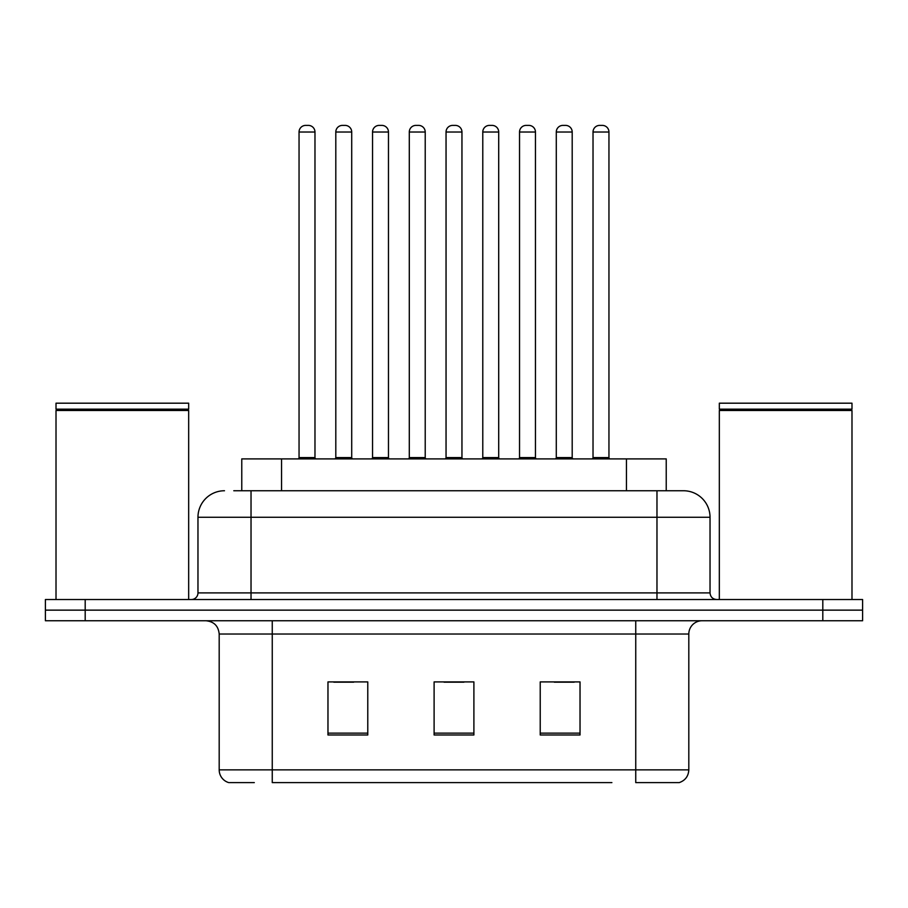 <?xml version="1.0" encoding="UTF-8"?>
<svg xmlns="http://www.w3.org/2000/svg" width="908" height="908" viewBox="0 0 908 908"><rect width="100%" height="100%" fill="white"/><g stroke="black" fill="none" stroke-linecap="round" stroke-linejoin="round"><path stroke-width="1.36" d="M241.766 490.751L241.766 458.903L666.234 458.903L666.234 490.751M254.308 782.605L229.395 782.605M688.809 769.87C688.446 776.226 685.256 780.471 679.263 782.605L635.748 782.605L635.748 769.87L688.809 769.87L688.809 634.022A13.268 13.268 0 0 1 702.077 620.754M228.737 782.605A13.268 13.268 0 0 1 219.191 769.87L219.191 634.022C218.397 625.964 213.982 621.549 205.923 620.754M85.193 599.53L862.6 599.53L862.6 610.142L45.4 610.142L45.4 620.754L85.193 620.754L85.193 610.142L45.4 610.142L45.4 599.53L85.193 599.53L85.193 610.142L862.6 610.142L862.6 620.754L85.193 620.754M580.03 734.981L580.03 681.908L540.226 681.908L540.226 734.981L580.03 734.981M367.774 734.981L367.774 681.908L327.97 681.908L327.97 734.981L367.774 734.981M473.897 734.981L473.897 681.908L434.103 681.908L434.103 734.981L473.897 734.981M611.89 782.605L272.252 782.605L272.252 769.87L635.748 769.87L635.748 634.022L219.191 634.022M333.804 682.18L353.711 682.18M554.289 682.18L574.197 682.18M444.046 682.18L463.954 682.18M234.389 490.751L683.1 490.751M233.787 490.751L251.028 490.751L251.028 517.276L197.967 517.276L197.967 592.901A6.628 6.628 0 0 1 191.327 599.53M224.492 490.751A26.536 26.536 0 0 0 197.967 517.276M683.508 490.751A26.536 26.536 0 0 1 710.033 517.276L710.033 592.901C710.431 596.931 712.644 599.132 716.673 599.53M314.974 132.023L299.05 132.023A6.628 6.628 0 0 1 305.678 125.395L308.334 125.395A6.628 6.628 0 0 1 314.974 132.023L314.974 457.587A1.328 1.328 0 0 0 316.302 458.903M299.05 132.023L299.05 457.587A1.328 1.328 0 0 1 297.722 458.903M308.334 125.395L305.678 125.395M335.801 132.023A6.628 6.628 0 0 1 342.429 125.395L345.085 125.395A6.628 6.628 0 0 1 351.714 132.023L335.801 132.023L335.801 457.587A1.328 1.328 0 0 1 334.473 458.903M351.714 132.023L351.714 457.587A1.328 1.328 0 0 0 353.042 458.903M345.085 125.395L342.429 125.395M388.465 132.023L372.541 132.023A6.628 6.628 0 0 1 379.181 125.395L381.837 125.395A6.628 6.628 0 0 1 388.465 132.023L388.465 457.587A1.328 1.328 0 0 0 389.793 458.903M372.541 132.023L372.541 457.587A1.328 1.328 0 0 1 371.213 458.903M381.837 125.395L379.181 125.395M461.956 132.023L446.044 132.023A6.628 6.628 0 0 1 452.672 125.395L455.328 125.395A6.628 6.628 0 0 1 461.956 132.023L461.956 457.587A1.328 1.328 0 0 0 463.284 458.903M446.044 132.023L446.044 457.587A1.328 1.328 0 0 1 444.716 458.903M455.328 125.395L452.672 125.395M535.459 132.023L519.535 132.023A6.628 6.628 0 0 1 526.163 125.395L528.819 125.395A6.628 6.628 0 0 1 535.459 132.023L535.459 457.587A1.328 1.328 0 0 0 536.787 458.903M519.535 132.023L519.535 457.587A1.328 1.328 0 0 1 518.207 458.903M528.819 125.395L526.163 125.395M608.95 132.023L593.026 132.023A6.628 6.628 0 0 1 599.666 125.395L602.322 125.395A6.628 6.628 0 0 1 608.95 132.023L608.95 457.587A1.328 1.328 0 0 0 610.278 458.903M593.026 132.023L593.026 457.587A1.328 1.328 0 0 1 591.698 458.903M602.322 125.395L599.666 125.395M409.292 132.023A6.628 6.628 0 0 1 415.921 125.395L418.577 125.395A6.628 6.628 0 0 1 425.216 132.023L409.292 132.023L409.292 457.587A1.328 1.328 0 0 1 407.964 458.903M425.216 132.023L425.216 457.587A1.328 1.328 0 0 0 426.544 458.903M418.577 125.395L415.921 125.395M482.784 132.023A6.628 6.628 0 0 1 489.423 125.395L492.079 125.395A6.628 6.628 0 0 1 498.708 132.023L482.784 132.023L482.784 457.587A1.328 1.328 0 0 1 481.456 458.903M498.708 132.023L498.708 457.587A1.328 1.328 0 0 0 500.036 458.903M492.079 125.395L489.423 125.395M556.286 132.023A6.628 6.628 0 0 1 562.915 125.395L565.571 125.395A6.628 6.628 0 0 1 572.199 132.023L556.286 132.023L556.286 457.587A1.328 1.328 0 0 1 554.958 458.903M572.199 132.023L572.199 457.587A1.328 1.328 0 0 0 573.527 458.903M565.571 125.395L562.915 125.395M56.012 410.484L56.682 409.826L188.013 409.826L188.671 410.484L56.012 410.484L56.012 599.53M188.671 410.484L188.671 599.53M188.013 409.826L188.671 409.156L56.012 409.156L56.682 409.826M188.671 409.156L188.671 403.186L56.012 403.186L56.012 409.156M719.329 410.484L719.987 409.826L851.318 409.826L851.988 410.484L719.329 410.484L719.329 599.53M851.988 410.484L851.988 599.53M851.318 409.826L851.988 409.156L719.329 409.156L719.987 409.826M851.988 409.156L851.988 403.186L719.329 403.186L719.329 409.156M281.559 490.751L281.559 458.903M626.441 490.751L626.441 458.903M635.748 620.754L635.748 634.022L688.809 634.022M219.191 769.87L272.252 769.87L272.252 620.754M822.807 620.754L822.807 599.53M473.897 733.131L434.103 733.131M367.774 733.131L327.97 733.131M580.03 733.131L540.226 733.131M251.028 599.53L251.028 592.901L710.033 592.901M197.967 592.901L251.028 592.901L251.028 517.276L656.972 517.276L656.972 599.53M710.033 517.276L656.972 517.276L656.972 490.751M299.05 457.587L314.974 457.587M335.801 457.587L351.714 457.587M372.541 457.587L388.465 457.587M446.044 457.587L461.956 457.587M519.535 457.587L535.459 457.587M593.026 457.587L608.95 457.587M409.292 457.587L425.216 457.587M482.784 457.587L498.708 457.587M556.286 457.587L572.199 457.587"/></g></svg>
